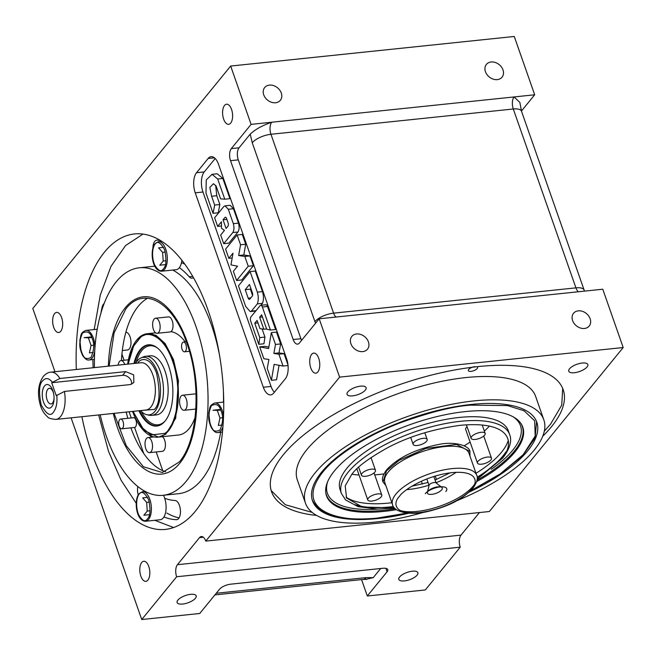 <?xml version="1.0" encoding="UTF-8"?>
<svg xmlns="http://www.w3.org/2000/svg" width="656" height="656" viewBox="0 0 656 656"><rect width="100%" height="100%" fill="white"/><g stroke="black" fill="none" stroke-linecap="round" stroke-linejoin="round"><path stroke-width="0.98" d="M163.451 495.264A14.85 7.257 84 0 1 163.254 517.912A14.85 7.257 84 0 1 160.253 519.724L145.558 521.258A14.85 7.257 -96 0 0 148.559 519.445A14.85 7.257 -96 0 0 150.708 502.439A14.85 7.257 -96 0 0 142.475 491.713L139.056 493.738C133.635 500.167 136.128 521.29 145.558 521.258M147.51 518.748C145.148 522.611 141.901 520.782 137.776 513.271C135.743 503.185 136.145 496.887 138.974 494.386C141.319 490.524 144.566 492.353 148.715 499.864C150.741 509.974 150.339 516.272 147.51 518.748M147.649 497.363L142.647 497.888L146.657 502.381L147.256 511.065L143.844 515.247L149.453 514.665M150.109 510.762L147.256 511.065M146.657 502.381L149.379 502.094M181.876 260.202A14.85 7.257 84 0 1 179.195 267.878A14.85 7.257 84 0 1 176.193 269.69L161.499 271.223A14.85 7.257 -96 0 0 164.5 269.411A14.85 7.257 -96 0 0 166.649 252.404A14.85 7.257 -96 0 0 158.416 241.679L155.005 243.704C149.584 250.133 152.061 271.24 161.499 271.223M166.05 260.735L163.205 261.031L159.785 265.213L165.394 264.63M163.59 247.328L158.588 247.853L162.598 252.347L163.205 261.031M162.598 252.347L165.32 252.06M220.473 409.451L213.011 410.23L217.3 410.41L219.965 418.02L218.333 425.449L222.097 425.055M222.515 417.749L219.965 418.02M220.728 410.049L217.3 410.41M91.815 337.479L88.38 337.832L91.045 345.441L93.595 345.179M91.045 345.441L89.421 352.871L93.185 352.477M91.356 336.897L84.091 337.651L88.38 337.832M497.305 79.614A10.102 7.929 39.2 0 0 502.045 77.187A10.102 7.929 39.2 0 0 501.504 67.068A10.102 7.929 39.2 0 0 491.139 61.984A10.102 7.929 39.2 0 0 486.399 64.411A10.102 7.929 39.2 0 0 486.932 74.53A10.102 7.929 39.2 0 0 497.305 79.614M584.455 328.467A10.102 7.929 39.2 0 0 589.195 326.04A10.102 7.929 39.2 0 0 588.653 315.93A10.102 7.929 39.2 0 0 578.28 310.846A10.102 7.929 39.2 0 0 573.549 313.273A10.102 7.929 39.2 0 0 574.082 323.383A10.102 7.929 39.2 0 0 584.455 328.467M574.336 372.723A10.102 3.846 160.7 0 0 584.037 369.426A10.102 3.846 160.7 0 0 587.825 364.539A10.102 3.846 160.7 0 0 582.249 363.03A10.102 3.846 160.7 0 0 572.557 366.319A10.102 3.846 160.7 0 0 568.76 371.214A10.102 3.846 160.7 0 0 574.336 372.723M542.733 436.24A154.48 58.868 160.7 0 0 563.184 389.697A154.48 58.868 160.7 0 0 477.912 366.606A154.48 58.868 160.7 0 0 329.583 416.978A154.48 58.868 160.7 0 0 271.592 491.811A154.48 58.868 160.7 0 0 316.61 515.427M275.594 102.746A10.102 7.929 39.2 0 0 280.333 100.319A10.102 7.929 39.2 0 0 279.792 90.2A10.102 7.929 39.2 0 0 269.419 85.116A10.102 7.929 39.2 0 0 264.68 87.543A10.102 7.929 39.2 0 0 265.221 97.662A10.102 7.929 39.2 0 0 275.594 102.746M362.743 351.6A10.102 7.929 39.2 0 0 367.483 349.172A10.102 7.929 39.2 0 0 366.942 339.062A10.102 7.929 39.2 0 0 356.569 333.978A10.102 7.929 39.2 0 0 351.829 336.405A10.102 7.929 39.2 0 0 352.37 346.516A10.102 7.929 39.2 0 0 362.743 351.6M352.625 395.855A10.102 3.846 160.7 0 0 362.325 392.559A10.102 3.846 160.7 0 0 366.114 387.671A10.102 3.846 160.7 0 0 360.538 386.163A10.102 3.846 160.7 0 0 350.837 389.451A10.102 3.846 160.7 0 0 347.049 394.346A10.102 3.846 160.7 0 0 352.625 395.855M404.399 580.913A10.102 3.846 160.7 0 0 414.092 577.616A10.102 3.846 160.7 0 0 417.888 572.721A10.102 3.846 160.7 0 0 412.312 571.212A10.102 3.846 160.7 0 0 402.612 574.508A10.102 3.846 160.7 0 0 398.823 579.404A10.102 3.846 160.7 0 0 404.399 580.913M60.746 331.272A10.102 4.936 -96 0 0 62.213 319.71A10.102 4.936 -96 0 0 56.613 312.412A10.102 4.936 -96 0 0 54.571 313.65A10.102 4.936 -96 0 0 53.111 325.212A10.102 4.936 -96 0 0 58.712 332.51A10.102 4.936 -96 0 0 60.746 331.272M230.691 123.082A10.102 4.936 -96 0 0 232.15 111.52A10.102 4.936 -96 0 0 226.558 104.23A10.102 4.936 -96 0 0 224.516 105.46A10.102 4.936 -96 0 0 223.056 117.022A10.102 4.936 -96 0 0 228.649 124.32A10.102 4.936 -96 0 0 230.691 123.082M317.84 371.944A10.102 4.936 -96 0 0 319.3 360.382A10.102 4.936 -96 0 0 313.699 353.084A10.102 4.936 -96 0 0 311.666 354.314A10.102 4.936 -96 0 0 310.206 365.876A10.102 4.936 -96 0 0 315.798 373.174A10.102 4.936 -96 0 0 317.84 371.944M81.902 416.708A148.535 72.57 -96 0 0 165.337 529.417A148.535 72.57 -96 0 0 195.316 511.295A148.535 72.57 -96 0 0 216.816 341.243A148.535 72.57 -96 0 0 134.513 233.946A148.535 72.57 -96 0 0 104.534 252.068A148.535 72.57 -96 0 0 76.334 369.5M182.68 604.045A10.102 3.846 160.7 0 0 192.38 600.748A10.102 3.846 160.7 0 0 196.169 595.853A10.102 3.846 160.7 0 0 190.601 594.344A10.102 3.846 160.7 0 0 180.9 597.641A10.102 3.846 160.7 0 0 177.104 602.536A10.102 3.846 160.7 0 0 182.68 604.045M147.895 580.125A10.102 4.936 -96 0 0 149.355 568.563A10.102 4.936 -96 0 0 143.762 561.265A10.102 4.936 -96 0 0 141.721 562.504A10.102 4.936 -96 0 0 140.261 574.066A10.102 4.936 -96 0 0 145.853 581.364A10.102 4.936 -96 0 0 147.895 580.125M273.675 393.075L285.311 378.815A14.85 7.257 -96 0 0 286.598 358.725L218.514 164.303A14.85 7.257 -96 0 0 211.15 156.661A14.85 7.257 -96 0 0 208.149 158.473L196.513 172.733A14.85 7.257 -96 0 0 195.234 192.823L263.318 387.245A14.85 7.257 -96 0 0 270.674 394.887A14.85 7.257 -96 0 0 273.675 393.075M54.956 371.731L32.8 308.468L230.674 66.051L251.1 124.378L231.314 148.617A8.913 4.354 -96 0 0 230.543 160.679L293.183 339.537A8.913 4.354 -96 0 0 297.603 344.129A8.913 4.354 -96 0 0 299.398 343.039L319.185 318.8L339.611 377.126L205.754 541.11A8.913 4.354 -96 0 0 201.335 536.518A8.913 4.354 -96 0 0 199.539 537.608L177.423 564.701A8.913 4.354 -96 0 0 176.653 576.755L141.737 619.535L71.102 417.831M141.737 619.535L199.744 613.483L219.53 589.244A8.913 3.395 160.7 0 1 230.756 584.16L382.858 568.285A8.913 3.395 160.7 0 1 387.778 569.621A8.913 3.395 160.7 0 1 387.106 571.753L367.319 596.001L361.571 579.601M143.721 453.509L134.595 427.466M131.266 417.954L129.109 411.779M176.653 576.755L460.241 547.17L425.326 589.949L367.319 596.001M274.356 392.239A14.85 7.257 84 0 1 271.051 386.433L202.966 192.019A14.85 7.257 84 0 1 204.246 171.929L215.201 158.506M521.43 111.036L534.689 94.792L514.263 36.465L230.674 66.051M460.241 547.17A8.913 4.354 84 0 1 461.012 535.116L177.423 564.701M479.429 512.557L461.012 535.116M339.611 377.126L623.2 347.532L489.343 511.516L205.754 541.11M319.185 318.8L602.774 289.214L623.2 347.532M301.604 340.341A8.913 4.354 84 0 1 300.915 338.734L238.284 159.867A8.913 4.354 84 0 1 239.046 147.813L250.207 134.144C255.135 129.437 262.302 125.46 271.723 122.229L251.1 124.378M534.689 94.792L271.723 122.229A8.913 4.354 84 0 0 270.961 134.283L513.295 108.994A8.913 4.354 84 0 1 514.066 96.94L519.864 102.418L521.495 111.217A14.85 5.658 -19.3 0 0 513.295 108.994L575.935 287.861L333.592 313.15A8.913 4.354 -96 0 0 336.028 317.045M366.015 579.33L373.223 577.649L380.677 568.514M287.959 364.818L284.056 353.666L278.989 352.912L280.645 343.924L276.496 332.084L271.346 332.625L268.607 348.557L259.702 346.885L263.843 358.725L268.911 359.48L267.263 368.467L271.404 380.308L274.142 364.367L283.048 366.04L278.898 354.207L273.839 353.453L275.487 344.466L280.645 343.924M268.853 347.098L264.86 346.352L259.702 346.885M271.404 380.308L276.561 379.767L279.046 365.294M260.735 305.302L265.893 304.769A3.305 1.615 -96 0 1 267.525 306.467L275.594 329.509L270.444 330.05L262.367 307A3.305 1.615 -96 0 0 260.735 305.302A3.305 1.615 -96 0 0 260.071 305.704L251.01 316.799A3.305 1.615 -96 0 0 250.731 321.268L258.8 344.31L263.958 343.777L264.942 337.077L262.105 328.968M223.712 243.688L228.862 243.146L237.948 232.019C239.284 229.772 239.465 226.812 238.489 223.122L233.446 208.723L230.207 205.312L225.049 205.853L223.712 206.624L214.627 217.759L217.653 226.402L221.433 221.777L221.466 228.19L224.459 230.42L220.678 235.045L223.712 243.688L232.798 232.552C234.135 230.313 234.307 227.345 233.331 223.663L228.288 209.256L225.049 205.853M229.92 198.661L222.843 178.457L217.21 173.791L212.052 174.324L206.238 179.949L206 193.126L213.077 213.331L214.684 205.057L211.601 196.251L209.822 187.444L213.446 183.713L216.07 185.927L220.596 198.842L224.77 199.203L229.92 198.661M213.077 213.331L218.235 212.798L219.842 204.516L216.759 195.718L215.676 185.41M228.829 258.316L233.011 253.191L230.969 264.926L237.554 266.164L233.372 271.289L236.603 280.506L241.761 279.973L253.396 265.705L249.969 255.914L243.811 254.979L245.705 244.245L242.277 234.446L237.119 234.987L225.598 249.1L228.829 258.316L232.183 257.964M260.908 305.286L262.507 303.326C263.745 299.833 263.728 295.93 262.474 291.608L255.266 271.035L250.108 271.568L238.464 285.836L245.672 306.409L250.207 311.6L251.404 311.157L257.349 303.867C258.587 300.374 258.579 296.471 257.316 292.15L250.108 271.568M250.207 311.6L255.766 310.977M278.989 352.912L273.839 353.453M284.056 353.666L278.898 354.207M288.033 365.523L283.048 366.04M275.487 344.466L271.346 332.625M264.942 337.077L259.784 337.61L254.758 323.244L257.964 322.908M258.8 344.31L259.784 337.61M262.416 316.979L259.628 317.274L261.654 314.798L266.68 329.164L270.444 330.05M266.607 328.951L263.819 329.238L259.628 317.274M254.758 323.244L257.086 320.39L259.965 328.623L263.819 329.238M221.457 226L217.653 226.402M233.446 208.723L228.288 209.256M238.489 223.122L233.331 223.663M237.948 232.019L232.798 232.552M216.759 195.718L211.601 196.251M219.842 204.516L214.684 205.057M222.843 178.457L217.694 178.99L212.052 174.324M224.77 199.203L217.694 178.99M245.705 244.245L240.555 244.778L237.119 234.987M243.811 254.979L238.653 255.52L240.555 244.778M249.969 255.914L244.811 256.447L238.653 255.52M253.396 265.705L248.247 266.246L244.811 256.447M236.603 280.506L248.247 266.246M262.474 291.608L257.316 292.15M262.507 303.326L257.349 303.867M256.012 310.673L251.404 311.157M227.935 226.156A2.362 1.156 -96 0 0 228.14 222.966L226.55 218.44A2.362 1.156 -96 0 0 225.385 217.226A2.362 1.156 -96 0 0 224.91 217.513L223.032 219.809L226.058 228.452L227.935 226.156M252.224 296.143L249.821 299.087A2.362 1.156 -96 0 1 249.346 299.374A2.362 1.156 -96 0 1 248.181 298.16L245.205 289.681L249.46 284.466L252.429 292.953A2.362 1.156 -96 0 1 252.224 296.143M226.894 219.407L223.032 219.809M245.205 289.681L250.362 289.14L250.879 288.509M252.56 295.421L250.362 289.14M54.063 398.077A7.864 3.846 84 0 1 52.578 402.981A7.864 3.846 84 0 1 52.185 403.391A7.864 3.846 84 0 1 46.953 399.471A7.864 3.846 84 0 1 47.773 389.262A7.864 3.846 84 0 1 50.635 388.59A7.864 3.846 84 0 1 53.579 393.403M44.534 385.966A11.874 5.806 -96 0 0 43.509 402.03A11.874 5.806 -96 0 0 51.791 406.695A11.874 5.806 -96 0 0 54.063 398.627A11.874 5.806 -96 0 0 53.464 392.87A11.874 5.806 -96 0 0 44.534 385.966M125.64 371.616L59.893 378.479A23.764 11.611 -96 0 0 50.856 372.157C48.314 372.272 45.789 373.715 43.271 376.487C38.237 384.031 37.187 393.329 40.114 404.383C41.533 409.672 44.067 413.862 47.716 416.954C48.003 418.011 50.692 418.831 55.785 419.43A23.764 11.611 -96 0 0 60.582 416.527A23.764 11.611 -96 0 0 64.436 391.435L130.175 384.58L133.84 382.571L133.676 374.838L125.64 371.616L122.615 375.322L51.717 382.719L59.893 378.479M141.056 357.897L143.492 356.856A29.709 14.514 84 0 1 145.624 356.29A29.709 14.514 84 0 1 160.351 371.583A29.709 14.514 84 0 1 157.784 411.763A29.709 14.514 84 0 1 151.79 415.387A29.709 14.514 84 0 1 149.593 415.281L146.985 414.756A28.913 14.129 -96 0 0 159.219 401.98A28.913 14.129 -96 0 0 157.456 372.231A28.913 14.129 -96 0 0 141.056 357.897A28.913 14.129 -96 0 0 135.661 363.309M140.597 410.582A28.913 14.129 -96 0 0 146.985 414.756M122.615 375.322A7.429 5.83 -140.8 0 1 131.643 384.211M64.436 391.435L56.252 395.683L51.717 382.719M179.383 267.632A121.057 59.147 84 0 1 189.264 276.799A9.651 4.715 -96 0 0 192.069 278.177A9.651 4.715 -96 0 0 193.446 277.57M163.918 516.961A140.368 68.577 -96 0 0 176.333 519.7A9.651 4.715 -96 0 0 176.669 519.683A9.651 4.715 -96 0 0 178.621 518.511A9.651 4.715 -96 0 0 180.08 507.785A9.651 4.715 -96 0 0 175.004 500.471A121.057 59.147 84 0 1 164.681 498.265M100.179 414.797A114.374 55.883 -96 0 0 163.082 495.305L178.555 493.689A114.374 55.883 -96 0 0 201.63 479.733A114.374 55.883 -96 0 0 220.67 432.247M163.082 495.305A114.374 55.883 -96 0 0 186.165 481.348A114.374 55.883 -96 0 0 202.72 350.411A114.374 55.883 -96 0 0 139.343 267.796A114.374 55.883 -96 0 0 116.268 281.744A114.374 55.883 -96 0 0 94.423 367.606M223.475 402.087A114.374 55.883 -96 0 0 223.425 391.87M219.744 356.544A114.374 55.883 -96 0 0 172.749 270.051M154.816 266.18L139.343 267.796M104.173 303.474A9.651 4.715 -96 0 0 102.033 307.549A140.368 68.577 -96 0 0 100.835 313.461M137.801 486.563A9.651 4.715 -96 0 0 138.219 494.985M160.474 240.49A140.368 68.577 -96 0 0 157.038 240.17A9.651 4.715 -96 0 0 156.694 240.186A9.651 4.715 -96 0 0 152.905 248.066M136.21 503.259L121.024 480.151L108.486 451.23L98.662 414.961M93.095 367.745L92.89 359.554M94.177 329.55L100.294 295.011L111.003 266.344L125.575 245.549L142.992 234.069M173.61 527.547L154.791 520.298M179.039 517.912A140.368 68.577 84 0 1 166.829 513.066M182.77 263.031A121.057 59.147 84 0 1 185.008 264.36M114.054 413.354L126.264 445.727L143.426 466.769L162.303 472.525L179.359 461.906C198.071 440.488 201.695 383.653 186.911 343.375C173.077 301.932 143.779 285.434 125.796 308.968L114.078 332.912L109.117 366.073M165.673 471.787A89.126 43.542 84 0 1 130.897 427.851M127.838 418.315A89.126 43.542 84 0 1 126.19 412.083M121.442 360.538A89.126 43.542 84 0 1 138.236 306.327A89.126 43.542 84 0 1 147.559 298.242M108.371 366.155A89.126 43.542 84 0 1 125.345 307.672A89.126 43.542 84 0 1 143.328 296.799A89.126 43.542 84 0 1 192.708 361.169A89.126 43.542 84 0 1 179.81 463.202A89.126 43.542 84 0 1 161.827 474.083A89.126 43.542 84 0 1 113.299 413.428M162.393 436.683A7.577 3.698 84 0 1 165.32 443.202A7.577 3.698 84 0 1 163.975 450.369A7.577 3.698 84 0 1 162.45 451.295L149.56 452.64A7.577 3.698 -96 0 0 151.085 451.713A7.577 3.698 -96 0 0 152.184 443.046A7.577 3.698 -96 0 0 147.985 437.568A7.577 3.698 -96 0 0 146.46 438.495A7.577 3.698 -96 0 0 145.361 447.171A7.577 3.698 -96 0 0 149.56 452.64M124.763 364.441A7.577 3.698 -96 0 0 121.024 360.587A7.577 3.698 -96 0 0 119.499 361.505A7.577 3.698 -96 0 0 118.162 365.13M155.595 318.234L168.485 316.889A7.577 3.698 84 0 1 172.684 322.367A7.577 3.698 84 0 1 171.585 331.034A7.577 3.698 84 0 1 170.06 331.961L157.169 333.305A7.577 3.698 -96 0 0 158.695 332.379A7.577 3.698 -96 0 0 159.793 323.711A7.577 3.698 -96 0 0 155.595 318.234A7.577 3.698 -96 0 0 154.062 319.16A7.577 3.698 -96 0 0 152.971 327.836A7.577 3.698 -96 0 0 157.169 333.305M182.557 395.224A7.577 3.698 -96 0 0 181.023 396.15A7.577 3.698 -96 0 0 179.924 404.818A7.577 3.698 -96 0 0 184.123 410.287A7.577 3.698 -96 0 0 185.656 409.369A7.577 3.698 -96 0 0 186.755 400.693A7.577 3.698 -96 0 0 182.557 395.224L195.447 393.879A7.577 3.698 84 0 1 196.037 393.912M120.638 419.061L133.529 417.716A4.904 2.394 84 0 1 136.243 421.259A4.904 2.394 84 0 1 135.538 426.867A4.904 2.394 84 0 1 134.546 427.466L121.655 428.811A4.904 2.394 -96 0 0 122.647 428.212A4.904 2.394 -96 0 0 123.353 422.603A4.904 2.394 -96 0 0 120.638 419.061A4.904 2.394 -96 0 0 119.646 419.66A4.904 2.394 -96 0 0 118.941 425.277A4.904 2.394 -96 0 0 121.655 428.811M170.929 331.641A51.988 25.404 84 0 1 185.23 341.883M195.127 417.29A51.988 25.404 84 0 1 189.084 428.647A51.988 25.404 84 0 1 178.596 434.994L157.973 437.142A51.988 25.404 -96 0 0 168.461 430.803A51.988 25.404 -96 0 0 175.988 371.28A51.988 25.404 -96 0 0 147.182 333.732A51.988 25.404 -96 0 0 136.686 340.07A51.988 25.404 -96 0 0 127.641 364.146M185.5 351.214A4.904 2.394 -96 0 0 186.214 345.605A4.904 2.394 -96 0 0 183.491 342.063A4.904 2.394 -96 0 0 182.507 342.662A4.904 2.394 -96 0 0 181.794 348.27A4.904 2.394 -96 0 0 184.508 351.813A4.904 2.394 -96 0 0 185.5 351.214M132.569 411.419A51.988 25.404 -96 0 0 157.973 437.142M154.094 414.748A29.709 14.514 -96 0 0 162.475 411.271A29.709 14.514 -96 0 0 166.222 374.97A29.709 14.514 -96 0 0 148.01 356.446M138.9 410.763A40.844 19.959 -96 0 0 158.752 425.662A40.844 19.959 -96 0 0 165.058 421.078A40.844 19.959 -96 0 0 171.372 376.265A40.844 19.959 -96 0 0 150.314 344.802A40.844 19.959 -96 0 0 140.097 349.796A40.844 19.959 -96 0 0 133.963 363.481M158.793 437.06L165.722 434.198L175.71 418.225L178.457 380.865L173.463 359.545L165.123 343.531L155.98 335.314L148.002 333.642L140.728 336.643L132.692 347.401L128.01 364.105M125.878 332.231A8.913 4.354 84 0 1 130.634 338.906A8.913 4.354 84 0 1 129.298 348.885A8.913 4.354 84 0 1 127.502 349.976L122.336 350.509M427.622 491.475L429.122 485.178A3.715 1.419 -19.3 0 1 429.418 484.645A3.715 1.419 -19.3 0 1 432.73 482.791A3.715 1.419 -19.3 0 1 435.928 482.8L441.029 486.777M440.553 486.867A7.864 2.993 -19.3 0 1 441.808 487.383A7.864 2.993 -19.3 0 1 441.66 489.868A7.864 2.993 -19.3 0 1 432.87 494.198A7.864 2.993 -19.3 0 1 427.392 492.435A7.864 2.993 -19.3 0 1 428.007 491.295A7.864 2.993 -19.3 0 1 428.048 491.246M426.621 492.303L428.934 490.376A7.864 2.993 -19.3 0 1 439.323 486.744L442.324 486.801A11.874 4.526 160.7 0 0 426.621 492.303A11.874 4.526 160.7 0 0 425.236 493.673M445.85 491.524A11.874 4.526 160.7 0 0 442.324 486.801M489.442 426.064A89.126 33.964 -19.3 0 1 484.358 431.123M470.106 442.078A89.126 33.964 -19.3 0 1 464.227 445.785M383.916 473.911A89.126 33.964 -19.3 0 1 374.724 474.87M359.037 475.01A89.126 33.964 -19.3 0 1 351.911 474.222M371.87 501.053A7.429 2.829 160.7 0 0 379.004 498.634A7.429 2.829 160.7 0 0 381.792 495.034A7.429 2.829 160.7 0 0 377.692 493.927A7.429 2.829 160.7 0 0 370.558 496.346A7.429 2.829 160.7 0 0 367.77 499.946A7.429 2.829 160.7 0 0 371.87 501.053M365.548 476.297A7.429 2.829 160.7 0 0 372.682 473.878A7.429 2.829 160.7 0 0 375.47 470.278A7.429 2.829 160.7 0 0 371.37 469.163A7.429 2.829 160.7 0 0 364.236 471.59A7.429 2.829 160.7 0 0 361.448 475.182A7.429 2.829 160.7 0 0 365.548 476.297M417.232 445.481A7.429 2.829 160.7 0 0 424.366 443.062A7.429 2.829 160.7 0 0 427.154 439.463A7.429 2.829 160.7 0 0 423.054 438.356A7.429 2.829 160.7 0 0 415.92 440.775A7.429 2.829 160.7 0 0 413.132 444.374A7.429 2.829 160.7 0 0 417.232 445.481M475.239 439.43A7.429 2.829 160.7 0 0 482.373 437.011A7.429 2.829 160.7 0 0 485.161 433.411A7.429 2.829 160.7 0 0 481.061 432.304A7.429 2.829 160.7 0 0 473.927 434.723A7.429 2.829 160.7 0 0 471.139 438.323A7.429 2.829 160.7 0 0 475.239 439.43M481.561 464.194A7.429 2.829 160.7 0 0 488.695 461.767A7.429 2.829 160.7 0 0 491.483 458.175A7.429 2.829 160.7 0 0 487.383 457.06A7.429 2.829 160.7 0 0 480.249 459.487A7.429 2.829 160.7 0 0 477.461 463.079A7.429 2.829 160.7 0 0 481.561 464.194M456.117 472.328A44.559 16.982 -19.3 0 1 436.019 482.718M429.008 485.169A44.559 16.982 -19.3 0 1 406.818 489.589M384.859 482.701A44.559 16.982 -19.3 0 1 388.245 472.008A44.559 16.982 160.7 0 1 433.083 448.515A44.559 16.982 160.7 0 1 468.974 453.247L476.691 475.28A44.559 16.982 160.7 0 0 440.799 470.549A44.559 16.982 160.7 0 0 395.962 494.042A44.559 16.982 160.7 0 0 392.575 504.735L384.859 482.701M385.867 485.579L383.006 481.898L386.507 470.844L399.135 460.307L425.883 448.425L456.486 444.415L469.926 451.459L469.983 456.125M394.412 507.842L362.317 507.039L346.573 497.994L345.195 485.891L351.698 474.477C356.692 467.302 368.426 458.511 386.909 448.105C408.114 436.707 432.558 429.114 460.217 425.326C515.026 420.184 514.181 446.318 501.225 458.88L477.199 478.855M477.461 463.079L465.662 429.385A7.429 2.829 -19.3 0 1 467.088 426.744M399.447 496.371C402.882 490.59 424.883 475.731 451.836 472.64C478.298 470.155 477.888 482.759 471.639 488.835C468.204 494.616 446.203 509.474 419.25 512.566C392.788 515.042 393.198 502.439 399.447 496.371M469.179 492.115A118.834 45.28 160.7 0 0 527.768 450.738A118.834 45.28 160.7 0 0 536.805 422.218A118.834 45.28 160.7 0 0 441.078 409.606A118.834 45.28 160.7 0 0 321.53 472.254A118.834 45.28 160.7 0 0 312.494 500.766A118.834 45.28 160.7 0 0 408.95 513.205M474.854 366.655A4.904 1.87 160.7 0 0 470.147 368.254A4.904 1.87 160.7 0 0 468.302 370.624A4.904 1.87 160.7 0 0 471.008 371.362A4.904 1.87 160.7 0 0 475.715 369.763A4.904 1.87 160.7 0 0 477.56 367.385M456.568 500.823A126.255 48.109 160.7 0 0 534.214 450.065A126.255 48.109 160.7 0 0 543.808 419.766L535.64 396.437A126.255 48.109 160.7 0 0 433.936 383.038A126.255 48.109 160.7 0 0 306.91 449.598A126.255 48.109 160.7 0 0 297.316 479.897L305.491 503.226A126.255 48.109 160.7 0 0 424.235 512.147M543.808 419.766A126.255 48.109 160.7 0 0 442.103 406.367A126.255 48.109 160.7 0 0 315.085 472.927A126.255 48.109 160.7 0 0 305.491 503.226M562.692 388.418L561.749 405.129L550.54 424.178L544.316 431.148M312.199 512.434L285.294 504.71L271.174 490.508M476.715 481.57A103.976 39.622 160.7 0 0 514.878 452.082A103.976 39.622 160.7 0 0 521.569 424.506A103.976 39.622 160.7 0 0 435.453 416.954A103.976 39.622 160.7 0 0 334.421 470.91A103.976 39.622 160.7 0 0 325.827 493.05A103.976 39.622 160.7 0 0 396.486 509.671M508.851 432.763A89.126 33.964 160.7 0 0 439.044 420.767A89.126 33.964 160.7 0 0 346.868 468.318A89.126 33.964 160.7 0 0 340.923 491.574M346.04 497.117A89.126 33.964 160.7 0 0 391.878 502.734M475.994 473.279A89.126 33.964 160.7 0 0 501.553 452.181A89.126 33.964 160.7 0 0 508.31 440.291M407.105 513.058L378.651 517.846C346.737 523.226 290.247 513.656 322.76 472.123C337.996 453.042 371.271 433.764 400.316 422.792C429.934 412.157 453.378 406.277 470.647 405.137L507.539 405.588L524.046 410.763L534.665 420.808L535.198 435.969L523.185 454.706L500.036 474.017L470.532 490.844M138.473 495.083A14.85 7.257 -96 0 0 140.95 518.789M154.414 245.049A14.85 7.257 -96 0 0 156.891 268.755M163.451 268.714C166.28 266.238 166.681 259.948 164.656 249.829C160.507 242.318 157.26 240.49 154.914 244.352C152.085 246.828 151.692 253.118 153.717 263.236C157.858 270.748 161.105 272.576 163.451 268.714M210.904 406.351A14.85 7.257 -96 0 0 210.625 424.883A14.85 7.257 -96 0 0 213.372 430.057M222.433 432.066L217.989 432.525A14.85 7.257 -96 0 0 220.982 430.713A14.85 7.257 -96 0 0 222.884 426.941M210.199 424.539C211.904 430.68 215.152 432.509 219.94 430.016C223.073 422.808 223.475 416.511 221.146 411.132C219.44 404.99 216.193 403.169 211.404 405.654C208.272 412.862 207.87 419.159 210.199 424.539M223.532 415.904A14.85 7.257 -96 0 0 222.269 410.623A14.85 7.257 -96 0 0 214.906 402.981C208.821 405.392 210.141 408.163 208.747 412.903L210.133 424.752C212.667 430.492 215.291 433.083 217.989 432.525M81.984 333.773A14.85 7.257 -96 0 0 81.713 352.313A14.85 7.257 -96 0 0 84.46 357.487M94.423 359.398L89.068 359.955A14.85 7.257 -96 0 0 92.07 358.143A14.85 7.257 -96 0 0 94.8 350.009M92.225 338.562C90.52 332.42 87.273 330.591 82.492 333.076C79.36 340.292 78.958 346.589 81.287 351.96C82.992 358.102 86.239 359.931 91.02 357.446C94.152 350.238 94.554 343.941 92.225 338.562M94.882 348.713A14.85 7.257 -96 0 0 93.349 338.053A14.85 7.257 -96 0 0 85.985 330.411C79.901 332.822 81.221 335.585 79.827 340.333L81.221 352.182C83.755 357.922 86.371 360.513 89.068 359.955M271.051 386.433L263.318 387.245M202.966 192.019L195.234 192.823M204.246 171.929L196.513 172.733M214.455 157.817L208.149 158.473M199.539 537.608L203.319 537.215M300.915 338.734L293.183 339.537M238.284 159.867L230.543 160.679M239.046 147.813L231.314 148.617M121.934 354.158L124.074 360.267M150.503 435.732L151.036 437.249M156.177 451.951L162.745 470.688M385.917 568.367L387.106 571.753M578.371 291.756A8.913 4.354 84 0 1 575.935 287.861A14.85 5.658 160.7 0 1 584.135 290.083L521.495 111.217M315.52 323.293L252.248 142.754L250.207 134.144M252.248 142.754A14.85 5.658 -19.3 0 1 270.961 134.283L333.592 313.15A14.85 5.658 160.7 0 0 314.888 321.62M216.242 593.262L366.171 577.624L373.223 577.649M366.171 577.624A14.85 7.257 84 0 1 363.17 579.437L366.647 579.404M267.525 306.467L262.367 307M248.181 298.16L250.805 297.89M224.91 217.513L225.91 217.415M55.785 419.43L146.017 410.016A23.764 11.611 -96 0 0 150.814 407.114A23.764 11.611 -96 0 0 154.258 379.906A23.764 11.611 -96 0 0 141.089 362.743L50.856 372.157M142.647 410.369L154.299 409.442C159.72 404.703 160.482 392.641 156.604 373.28C150.413 356.183 140.696 358.086 137.957 362.776L137.711 363.096M56.785 395.035C57.449 402.522 56.391 408.139 53.612 411.886C50.619 416.814 46.478 414.477 41.18 404.883C38.589 391.976 39.106 383.94 42.714 380.775C45.666 377.503 48.839 377.938 52.242 382.071M192.79 276.43L189.264 276.799M177.005 519.626L176.333 519.7M102.721 307.475L102.033 307.549M157.456 348.008A39.721 19.409 -96 0 0 144.492 347.975A39.721 19.409 -96 0 0 141.77 350.632A39.721 19.409 -96 0 0 136.202 362.407M159.072 425.555A40.713 19.893 84 0 1 139.63 410.681M134.693 363.408A40.713 19.893 84 0 1 140.786 349.845A40.713 19.893 84 0 1 143.574 347.114A40.713 19.893 84 0 1 150.65 344.843M128.158 364.088L133.644 346.015L140.474 337.487C146.509 330.624 165.607 333.322 174.865 368.59C183.516 404.309 171.683 430.393 164.672 433.395L150.839 434.953L141.63 427.22L133.094 411.361M141.311 411.353A39.721 19.409 -96 0 0 163.328 422.62A39.721 19.409 -96 0 0 165.082 421.054M477.174 479.208L502.619 458.167C511.836 446.441 511.319 438.52 509.671 434.633A89.126 33.964 160.7 0 0 437.88 425.17A89.126 33.964 160.7 0 0 348.213 472.156A89.126 33.964 160.7 0 0 341.44 493.542L340.103 489.704M355.265 504.743A89.126 33.964 160.7 0 0 393.444 506.547M477.142 477.24A89.126 33.964 160.7 0 0 502.898 456.018A89.126 33.964 160.7 0 0 505.858 452.009M400.414 510.614A44.559 16.982 160.7 0 0 473.304 485.973A44.559 16.982 160.7 0 0 474.239 484.768M521.299 424.055A103.779 39.549 -19.3 0 1 514.37 451.123A103.779 39.549 -19.3 0 1 477.06 480.126M327.672 481.643A102.279 38.975 160.7 0 0 377.487 509.138M513.008 416.74A102.279 38.975 -19.3 0 1 512.713 450.229A102.279 38.975 -19.3 0 1 491.229 469.302M395.314 508.753A103.779 39.549 -19.3 0 1 383.645 510.335A103.779 39.549 -19.3 0 1 325.753 492.533M145.14 491.434L142.475 491.713M161.811 241.326L158.416 241.679M223.712 402.062L214.906 402.981M97.227 329.238L85.985 330.411M584.521 291.116L584.135 290.083M214.906 594.902L363.17 579.437M150.314 355.806L145.624 356.29M156.481 414.895L151.79 415.387M154.037 436.937L147.985 437.568M128.379 359.816L121.024 360.587M155.652 332.846L147.182 333.732M186.337 341.768L183.491 342.063M189.436 351.296L184.508 351.813M195.832 409.065L184.123 410.287M132.947 411.378L144.23 430.598L158.375 437.093M183.951 262.908L181.351 263.179M436.084 482.914L433.829 476.477M435.264 476.043L436.461 479.47M374.043 472.91L381.792 495.034M371.017 457.576L375.47 470.278M424.785 432.698L427.154 439.463M482.209 424.99L485.161 433.411M483.734 436.051L491.483 458.175M383.006 481.898C381.587 479.093 382.801 475.051 386.646 469.778C397.954 457.732 415.01 449.36 437.806 444.653C454.616 440.807 469.516 445.916 469.926 451.459M411.878 486.219L428.065 482.472M435.067 480.02L450.057 472.845M466.408 424.817L471.139 438.323M410.713 437.47L413.132 444.374M358.66 467.22L361.448 475.182M356.889 468.876L367.77 499.946M421.349 481.242L422.349 484.103M341.44 493.542L345.622 499.97L358.069 506.637L377.659 509.138L394.658 508.105M392.575 504.735C393.28 511.409 409.475 516.428 429.664 511.04C445.293 506.908 460.496 501.414 473.033 488.121C477.125 481.996 478.347 477.716 476.691 475.28M509.671 434.633L508.326 430.795M427.573 491.664L427.392 492.435M429.073 485.374L426.818 478.929M312.059 499.528C319.341 515.354 341.44 521.52 378.364 518.019L407.466 513.099M470.27 491.098L500.159 474.116L522.512 455.789L535.14 437.79L536.575 421.611"/></g></svg>
